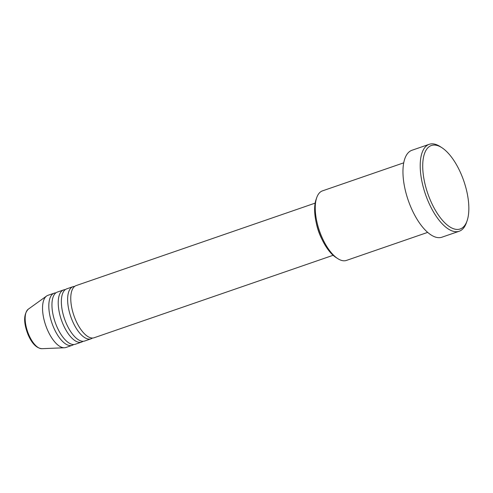 <?xml version="1.0" encoding="UTF-8"?>
<svg xmlns="http://www.w3.org/2000/svg" width="493" height="493" viewBox="0 0 493 493"><rect width="100%" height="100%" fill="white"/><g stroke="black" fill="none" stroke-linecap="round" stroke-linejoin="round"><path stroke-width="0.74" d="M315.138 203.128L76.168 285.583A27.59 11.918 71 0 0 75.3 319.23A27.59 11.918 71 0 0 94.169 337.742L333.132 255.288M74.689 286.378A27.59 11.918 71 0 0 73.038 286.667A27.59 11.918 71 0 0 72.163 320.314A27.59 11.918 71 0 0 91.032 338.82A27.59 11.918 71 0 0 92.511 338.025M73.038 286.667L66.765 288.83A27.59 11.918 71 0 0 65.896 322.477A27.59 11.918 71 0 0 84.759 340.99L91.032 338.82M65.286 289.625A27.59 11.918 71 0 0 63.628 289.915A27.59 11.918 71 0 0 62.759 323.556A27.59 11.918 71 0 0 81.622 342.068A27.59 11.918 71 0 0 83.107 341.273M63.628 289.915L57.354 292.078A27.59 11.918 71 0 0 56.485 325.725A27.59 11.918 71 0 0 75.355 344.231L81.622 342.068M55.875 292.873A27.59 11.918 71 0 0 54.224 293.156A27.59 11.918 71 0 0 53.349 326.804A27.59 11.918 71 0 0 72.218 345.316A27.59 11.918 71 0 0 73.697 344.521M337.797 258.646L336.06 257.537A34.941 15.098 -109 0 1 320.395 235.771A34.941 15.098 -109 0 1 316.05 199.548L316.734 197.607A36.784 15.893 71 0 0 321.307 235.734A36.784 15.893 71 0 0 337.797 258.646A36.784 15.893 71 0 0 346.462 260.415L427.696 232.382M429.995 199.338A44.142 19.073 71 0 0 467.062 220.876A44.142 19.073 71 0 0 461.577 175.126A44.142 19.073 71 0 0 441.783 147.629A44.142 19.073 71 0 0 423.672 156.509A44.142 19.073 71 0 0 429.995 199.338M467.062 220.876L466.378 222.818A45.978 19.868 -109 0 1 459.211 231.235A45.978 19.868 -109 0 1 427.77 200.386A45.978 19.868 -109 0 1 429.218 144.307A45.978 19.868 -109 0 1 440.052 146.52L441.783 147.629M316.198 222.559A27.59 11.918 71 0 0 319.889 234.834A27.59 11.918 71 0 0 321.984 239.333M429.218 144.307L411.969 150.26A45.978 19.868 71 0 0 410.521 206.339A45.978 19.868 71 0 0 441.968 237.188L459.211 231.235M54.224 293.156L47.95 295.319A27.59 11.918 71 0 0 46.576 296.034A27.59 11.918 71 0 0 47.075 328.967A27.59 11.918 71 0 0 64.423 347.762A27.59 11.918 71 0 0 65.945 347.479L72.218 345.316M403.705 162.838L322.465 190.871A36.784 15.893 71 0 0 316.734 197.607M28.625 334.346A21.051 9.096 71 0 0 41.868 348.693C36.445 348.181 31.817 343.424 27.972 334.427C23.454 322.699 23.547 314.294 28.243 309.216A21.051 9.096 71 0 0 28.625 334.346M41.868 348.693L64.423 347.762M28.243 309.216L46.576 296.034"/></g></svg>
